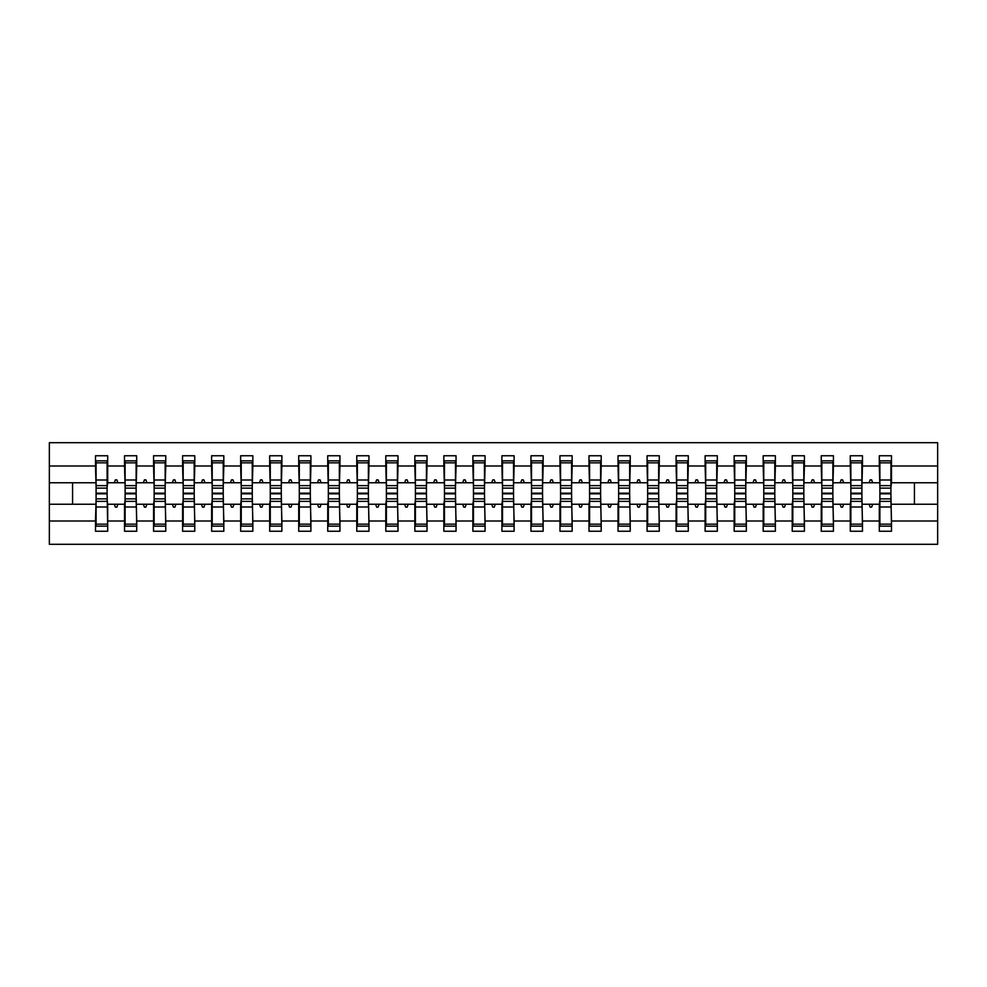 <?xml version="1.0" encoding="UTF-8"?>
<svg xmlns="http://www.w3.org/2000/svg" width="987" height="987" viewBox="0 0 987 987"><rect width="100%" height="100%" fill="white"/><g stroke="black" fill="none" stroke-linecap="round" stroke-linejoin="round"><path stroke-width="1.48" d="M96.084 499.891L95.505 521L49.35 521L49.35 544.306L937.65 544.306L937.65 521L891.495 521L891.495 531.24L879.306 531.24L879.306 504.246L869.103 504.246L870.152 507.145L871.607 507.145L872.668 504.246M879.886 499.891L879.306 504.246M937.65 521L937.65 482.754L891.495 482.754L891.495 455.76L879.306 455.76L879.306 466L862.465 466L861.885 487.109M879.886 487.109L879.306 466M850.856 499.891L850.276 504.246L840.073 504.246L841.121 507.145L842.577 507.145L843.638 504.246M879.306 521L862.465 521L862.465 531.24L850.276 531.24L850.276 504.246M862.465 466L862.465 455.76L850.276 455.76L850.276 466L833.435 466L832.855 487.109M850.856 487.109L850.276 466M821.826 499.891L821.246 504.246L811.043 504.246L812.104 507.145L813.547 507.145L814.608 504.246M850.276 521L833.435 521L833.435 531.24L821.246 531.24L821.246 504.246M833.435 466L833.435 455.76L821.246 455.76L821.246 466L804.405 466L803.825 487.109M821.826 487.109L821.246 466M792.795 499.891L792.216 504.246L782.012 504.246L783.073 507.145L784.517 507.145L785.578 504.246M821.246 521L804.405 521L804.405 531.24L792.216 531.24L792.216 504.246M804.405 466L804.405 455.76L792.216 455.76L792.216 466L775.375 466L774.795 487.109M792.795 487.109L792.216 466M763.765 499.891L763.185 504.246L752.982 504.246L754.043 507.145L755.487 507.145L756.548 504.246M792.216 521L775.375 521L775.375 531.24L763.185 531.24L763.185 504.246M775.375 466L775.375 455.76L763.185 455.76L763.185 466L746.345 466L745.765 487.109M763.765 487.109L763.185 466M734.735 499.891L734.155 504.246L723.952 504.246L725.013 507.145L726.457 507.145L727.518 504.246M763.185 521L746.345 521L746.345 531.24L734.155 531.24L734.155 504.246M746.345 466L746.345 455.76L734.155 455.76L734.155 466L717.315 466L716.735 487.109M734.735 487.109L734.155 466M705.705 499.891L705.125 504.246L694.922 504.246L695.983 507.145L697.427 507.145L698.488 504.246M734.155 521L717.315 521L717.315 531.24L705.125 531.24L705.125 504.246M717.315 466L717.315 455.76L705.125 455.76L705.125 466L688.284 466L687.705 487.109M705.705 487.109L705.125 466M676.675 499.891L676.095 504.246L665.892 504.246L666.953 507.145L668.396 507.145L669.457 504.246M705.125 521L688.284 521L688.284 531.24L676.095 531.24L676.095 504.246M688.284 466L688.284 455.76L676.095 455.76L676.095 466L659.254 466L658.674 487.109M676.675 487.109L676.095 466M647.645 499.891L647.065 504.246L636.862 504.246L637.923 507.145L639.379 507.145L640.427 504.246M676.095 521L659.254 521L659.254 531.24L647.065 531.24L647.065 504.246M659.254 466L659.254 455.76L647.065 455.76L647.065 466L630.224 466L629.644 487.109M647.645 487.109L647.065 466M618.615 499.891L618.035 504.246L607.832 504.246L608.893 507.145L610.348 507.145L611.397 504.246M647.065 521L630.224 521L630.224 531.24L618.035 531.24L618.035 504.246M630.224 466L630.224 455.76L618.035 455.76L618.035 466L601.194 466L600.614 487.109M618.615 487.109L618.035 466M589.584 499.891L589.005 504.246L578.801 504.246L579.862 507.145L581.318 507.145L582.367 504.246M618.035 521L601.194 521L601.194 531.24L589.005 531.24L589.005 504.246M601.194 466L601.194 455.76L589.005 455.76L589.005 466L572.164 466L571.584 487.109M589.584 487.109L589.005 466M560.554 499.891L559.974 504.246L549.771 504.246L550.832 507.145L552.288 507.145L553.337 504.246M589.005 521L572.164 521L572.164 531.24L559.974 531.24L559.974 504.246M572.164 466L572.164 455.76L559.974 455.76L559.974 466L543.146 466L542.554 487.109M560.554 487.109L559.974 466M531.524 499.891L530.944 504.246L520.741 504.246L521.802 507.145L523.258 507.145L524.307 504.246M559.974 521L543.146 521L543.146 531.24L530.944 531.24L530.944 504.246M543.146 466L543.146 455.76L530.944 455.76L530.944 466L514.116 466L513.536 487.109M531.524 487.109L530.944 466M502.494 499.891L501.914 504.246L491.723 504.246L492.772 507.145L494.228 507.145L495.277 504.246M530.944 521L514.116 521L514.116 531.24L501.914 531.24L501.914 504.246M514.116 466L514.116 455.76L501.914 455.76L501.914 466L485.086 466L484.506 487.109M502.494 487.109L501.914 466M473.464 499.891L472.884 504.246L462.693 504.246L463.742 507.145L465.198 507.145L466.259 504.246M501.914 521L485.086 521L485.086 531.24L472.884 531.24L472.884 504.246M485.086 466L485.086 455.76L472.884 455.76L472.884 466L456.056 466L455.476 487.109M473.464 487.109L472.884 466M444.446 499.891L443.854 504.246L433.663 504.246L434.712 507.145L436.168 507.145L437.229 504.246M472.884 521L456.056 521L456.056 531.24L443.854 531.24L443.854 504.246M456.056 466L456.056 455.76L443.854 455.76L443.854 466L427.026 466L426.446 487.109M444.446 487.109L443.854 466M415.416 499.891L414.836 504.246L404.633 504.246L405.682 507.145L407.137 507.145L408.199 504.246M443.854 521L427.026 521L427.026 531.24L414.836 531.24L414.836 504.246M427.026 466L427.026 455.76L414.836 455.76L414.836 466L397.995 466L397.416 487.109M415.416 487.109L414.836 466M386.386 499.891L385.806 504.246L375.603 504.246L376.652 507.145L378.107 507.145L379.168 504.246M414.836 521L397.995 521L397.995 531.24L385.806 531.24L385.806 504.246M397.995 466L397.995 455.76L385.806 455.76L385.806 466L368.965 466L368.385 487.109M386.386 487.109L385.806 466M357.356 499.891L356.776 504.246L346.573 504.246L347.621 507.145L349.077 507.145L350.138 504.246M385.806 521L368.965 521L368.965 531.24L356.776 531.24L356.776 504.246M368.965 466L368.965 455.76L356.776 455.76L356.776 466L339.935 466L339.355 487.109M357.356 487.109L356.776 466M328.326 499.891L327.746 504.246L317.543 504.246L318.604 507.145L320.047 507.145L321.108 504.246M356.776 521L339.935 521L339.935 531.24L327.746 531.24L327.746 504.246M339.935 466L339.935 455.76L327.746 455.76L327.746 466L310.905 466L310.325 487.109M328.326 487.109L327.746 466M299.295 499.891L298.716 504.246L288.512 504.246L289.573 507.145L291.017 507.145L292.078 504.246M327.746 521L310.905 521L310.905 531.24L298.716 531.24L298.716 504.246M310.905 466L310.905 455.76L298.716 455.76L298.716 466L281.875 466L281.295 487.109M299.295 487.109L298.716 466M270.265 499.891L269.685 504.246L259.482 504.246L260.543 507.145L261.987 507.145L263.048 504.246M298.716 521L281.875 521L281.875 531.24L269.685 531.24L269.685 504.246M281.875 466L281.875 455.76L269.685 455.76L269.685 466L252.845 466L252.265 487.109M270.265 487.109L269.685 466M241.235 499.891L240.655 504.246L230.452 504.246L231.513 507.145L232.957 507.145L234.018 504.246M269.685 521L252.845 521L252.845 531.24L240.655 531.24L240.655 504.246M252.845 466L252.845 455.76L240.655 455.76L240.655 466L223.815 466L223.235 487.109M241.235 487.109L240.655 466M212.205 499.891L211.625 504.246L201.422 504.246L202.483 507.145L203.927 507.145L204.988 504.246M240.655 521L223.815 521L223.815 531.24L211.625 531.24L211.625 504.246M223.815 466L223.815 455.76L211.625 455.76L211.625 466L194.784 466L194.205 487.109M212.205 487.109L211.625 466M183.175 499.891L182.595 504.246L172.392 504.246L173.453 507.145L174.896 507.145L175.957 504.246M211.625 521L194.784 521L194.784 531.24L182.595 531.24L182.595 504.246M194.784 466L194.784 455.76L182.595 455.76L182.595 466L165.754 466L165.174 487.109M183.175 487.109L182.595 466M154.145 499.891L153.565 504.246L143.362 504.246L144.423 507.145L145.879 507.145L146.927 504.246M182.595 521L165.754 521L165.754 531.24L153.565 531.24L153.565 504.246M165.754 466L165.754 455.76L153.565 455.76L153.565 466L136.724 466L136.144 487.109M154.145 487.109L153.565 466M125.115 499.891L124.535 504.246L114.332 504.246L115.393 507.145L116.848 507.145L117.897 504.246M153.565 521L136.724 521L136.724 531.24L124.535 531.24L124.535 504.246M136.724 466L136.724 455.76L124.535 455.76L124.535 466L107.694 466L107.694 455.76L95.505 455.76L95.505 466L49.35 466L49.35 442.694L937.65 442.694L937.65 466L891.495 466M125.115 487.109L124.535 466M95.505 521L95.505 531.24L107.694 531.24L107.694 504.246L114.332 504.246M96.084 487.109L95.505 466M890.916 499.891L891.495 521M891.495 482.754L890.916 487.109M861.885 499.891L862.465 521M832.855 499.891L833.435 521M803.825 499.891L804.405 521M774.795 499.891L775.375 521M745.765 499.891L746.345 521M716.735 499.891L717.315 521M687.705 499.891L688.284 521M658.674 499.891L659.254 521M629.644 499.891L630.224 521M600.614 499.891L601.194 521M571.584 499.891L572.164 521M542.554 499.891L543.146 521M513.536 499.891L514.116 521M484.506 499.891L485.086 521M455.476 499.891L456.056 521M426.446 499.891L427.026 521M397.416 499.891L397.995 521M368.385 499.891L368.965 521M339.355 499.891L339.935 521M310.325 499.891L310.905 521M281.295 499.891L281.875 521M252.265 499.891L252.845 521M223.235 499.891L223.815 521M194.205 499.891L194.784 521M165.174 499.891L165.754 521M136.144 499.891L136.724 521M124.535 521L107.694 521M869.103 504.246L862.465 504.246M879.306 482.754L872.668 482.754L871.607 479.855L870.152 479.855L869.103 482.754L862.465 482.754M869.103 482.754L872.668 482.754M840.073 504.246L833.435 504.246M850.276 482.754L843.638 482.754L842.577 479.855L841.121 479.855L840.073 482.754L833.435 482.754M840.073 482.754L843.638 482.754M811.043 504.246L804.405 504.246M821.246 482.754L814.608 482.754L813.547 479.855L812.104 479.855L811.043 482.754L804.405 482.754M811.043 482.754L814.608 482.754M782.012 504.246L775.375 504.246M792.216 482.754L785.578 482.754L784.517 479.855L783.073 479.855L782.012 482.754L775.375 482.754M782.012 482.754L785.578 482.754M752.982 504.246L746.345 504.246M763.185 482.754L756.548 482.754L755.487 479.855L754.043 479.855L752.982 482.754L746.345 482.754M752.982 482.754L756.548 482.754M723.952 504.246L717.315 504.246M734.155 482.754L727.518 482.754L726.457 479.855L725.013 479.855L723.952 482.754L717.315 482.754M723.952 482.754L727.518 482.754M694.922 504.246L688.284 504.246M705.125 482.754L698.488 482.754L697.427 479.855L695.983 479.855L694.922 482.754L688.284 482.754M694.922 482.754L698.488 482.754M665.892 504.246L659.254 504.246M676.095 482.754L669.457 482.754L668.396 479.855L666.953 479.855L665.892 482.754L659.254 482.754M665.892 482.754L669.457 482.754M636.862 504.246L630.224 504.246M647.065 482.754L640.427 482.754L639.379 479.855L637.923 479.855L636.862 482.754L630.224 482.754M636.862 482.754L640.427 482.754M607.832 504.246L601.194 504.246M618.035 482.754L611.397 482.754L610.348 479.855L608.893 479.855L607.832 482.754L601.194 482.754M607.832 482.754L611.397 482.754M578.801 504.246L572.164 504.246M589.005 482.754L582.367 482.754L581.318 479.855L579.862 479.855L578.801 482.754L572.164 482.754M578.801 482.754L582.367 482.754M549.771 504.246L543.146 504.246M559.974 482.754L553.337 482.754L552.288 479.855L550.832 479.855L549.771 482.754L543.146 482.754M549.771 482.754L553.337 482.754M520.741 504.246L514.116 504.246M530.944 482.754L524.307 482.754L523.258 479.855L521.802 479.855L520.741 482.754L514.116 482.754M520.741 482.754L524.307 482.754M491.723 504.246L485.086 504.246M501.914 482.754L495.277 482.754L494.228 479.855L492.772 479.855L491.723 482.754L485.086 482.754M491.723 482.754L495.277 482.754M462.693 504.246L456.056 504.246M472.884 482.754L466.259 482.754L465.198 479.855L463.742 479.855L462.693 482.754L456.056 482.754M462.693 482.754L466.259 482.754M433.663 504.246L427.026 504.246M443.854 482.754L437.229 482.754L436.168 479.855L434.712 479.855L433.663 482.754L427.026 482.754M433.663 482.754L437.229 482.754M404.633 504.246L397.995 504.246M414.836 482.754L408.199 482.754L407.137 479.855L405.682 479.855L404.633 482.754L397.995 482.754M404.633 482.754L408.199 482.754M375.603 504.246L368.965 504.246M385.806 482.754L379.168 482.754L378.107 479.855L376.652 479.855L375.603 482.754L368.965 482.754M375.603 482.754L379.168 482.754M346.573 504.246L339.935 504.246M356.776 482.754L350.138 482.754L349.077 479.855L347.621 479.855L346.573 482.754L339.935 482.754M346.573 482.754L350.138 482.754M317.543 504.246L310.905 504.246M327.746 482.754L321.108 482.754L320.047 479.855L318.604 479.855L317.543 482.754L310.905 482.754M317.543 482.754L321.108 482.754M288.512 504.246L281.875 504.246M298.716 482.754L292.078 482.754L291.017 479.855L289.573 479.855L288.512 482.754L281.875 482.754M288.512 482.754L292.078 482.754M259.482 504.246L252.845 504.246M269.685 482.754L263.048 482.754L261.987 479.855L260.543 479.855L259.482 482.754L252.845 482.754M259.482 482.754L263.048 482.754M230.452 504.246L223.815 504.246M240.655 482.754L234.018 482.754L232.957 479.855L231.513 479.855L230.452 482.754L223.815 482.754M230.452 482.754L234.018 482.754M201.422 504.246L194.784 504.246M211.625 482.754L204.988 482.754L203.927 479.855L202.483 479.855L201.422 482.754L194.784 482.754M201.422 482.754L204.988 482.754M172.392 504.246L165.754 504.246M182.595 482.754L175.957 482.754L174.896 479.855L173.453 479.855L172.392 482.754L165.754 482.754M172.392 482.754L175.957 482.754M143.362 504.246L136.724 504.246M153.565 482.754L146.927 482.754L145.879 479.855L144.423 479.855L143.362 482.754L136.724 482.754M143.362 482.754L146.927 482.754M124.535 482.754L117.897 482.754L116.848 479.855L115.393 479.855L114.332 482.754L107.694 482.754L107.694 466M114.332 482.754L117.897 482.754M107.114 499.891L107.694 504.246M107.694 482.754L107.114 487.109M95.505 504.246L49.35 504.246L49.35 466M49.35 521L49.35 504.246M95.505 482.754L49.35 482.754M937.65 482.754L937.65 466M72.569 504.246L72.569 482.754M914.431 482.754L914.431 504.246L891.495 504.246M937.65 504.246L914.431 504.246M107.114 488.133L107.114 460.843L96.084 460.843L96.084 493.179L107.114 493.179L107.114 488.133L96.084 488.133M96.084 498.867L96.084 526.157L107.694 526.157L107.114 493.821L96.084 493.821L96.084 498.867L107.114 498.867M136.144 488.133L136.144 460.843L125.115 460.843L125.115 493.179L136.144 493.179L136.144 488.133L125.115 488.133M125.115 498.867L125.115 526.157L136.724 526.157L136.144 493.821L125.115 493.821L125.115 498.867L136.144 498.867M165.174 488.133L165.174 460.843L154.145 460.843L154.145 493.179L165.174 493.179L165.174 488.133L154.145 488.133M154.145 498.867L154.145 526.157L165.754 526.157L165.174 493.821L154.145 493.821L154.145 498.867L165.174 498.867M194.205 488.133L194.205 460.843L183.175 460.843L183.175 493.179L194.205 493.179L194.205 488.133L183.175 488.133M183.175 498.867L183.175 526.157L194.784 526.157L194.205 493.821L183.175 493.821L183.175 498.867L194.205 498.867M223.235 488.133L223.235 460.843L212.205 460.843L212.205 493.179L223.235 493.179L223.235 488.133L212.205 488.133M212.205 498.867L212.205 526.157L223.815 526.157L223.235 493.821L212.205 493.821L212.205 498.867L223.235 498.867M252.265 488.133L252.265 460.843L241.235 460.843L241.235 493.179L252.265 493.179L252.265 488.133L241.235 488.133M241.235 498.867L241.235 526.157L252.845 526.157L252.265 493.821L241.235 493.821L241.235 498.867L252.265 498.867M281.295 488.133L281.295 460.843L270.265 460.843L270.265 493.179L281.295 493.179L281.295 488.133L270.265 488.133M270.265 498.867L270.265 526.157L281.875 526.157L281.295 493.821L270.265 493.821L270.265 498.867L281.295 498.867M310.325 488.133L310.325 460.843L299.295 460.843L299.295 493.179L310.325 493.179L310.325 488.133L299.295 488.133M299.295 498.867L299.295 526.157L310.905 526.157L310.325 493.821L299.295 493.821L299.295 498.867L310.325 498.867M339.355 488.133L339.355 460.843L328.326 460.843L328.326 493.179L339.355 493.179L339.355 488.133L328.326 488.133M328.326 498.867L328.326 526.157L339.935 526.157L339.355 493.821L328.326 493.821L328.326 498.867L339.355 498.867M368.385 488.133L368.385 460.843L357.356 460.843L357.356 493.179L368.385 493.179L368.385 488.133L357.356 488.133M357.356 498.867L357.356 526.157L368.965 526.157L368.385 493.821L357.356 493.821L357.356 498.867L368.385 498.867M397.416 488.133L397.416 460.843L386.386 460.843L386.386 493.179L397.416 493.179L397.416 488.133L386.386 488.133M386.386 498.867L386.386 526.157L397.995 526.157L397.416 493.821L386.386 493.821L386.386 498.867L397.416 498.867M426.446 488.133L426.446 460.843L415.416 460.843L415.416 493.179L426.446 493.179L426.446 488.133L415.416 488.133M415.416 498.867L415.416 526.157L427.026 526.157L426.446 493.821L415.416 493.821L415.416 498.867L426.446 498.867M455.476 488.133L455.476 460.843L444.446 460.843L444.446 493.179L455.476 493.179L455.476 488.133L444.446 488.133M444.446 498.867L444.446 526.157L456.056 526.157L455.476 493.821L444.446 493.821L444.446 498.867L455.476 498.867M484.506 488.133L484.506 460.843L473.464 460.843L473.464 493.179L484.506 493.179L484.506 488.133L473.464 488.133M473.464 498.867L473.464 526.157L485.086 526.157L484.506 493.821L473.464 493.821L473.464 498.867L484.506 498.867M513.536 488.133L513.536 460.843L502.494 460.843L502.494 493.179L513.536 493.179L513.536 488.133L502.494 488.133M502.494 498.867L502.494 526.157L514.116 526.157L513.536 493.821L502.494 493.821L502.494 498.867L513.536 498.867M542.554 488.133L542.554 460.843L531.524 460.843L531.524 493.179L542.554 493.179L542.554 488.133L531.524 488.133M531.524 498.867L531.524 526.157L543.146 526.157L542.554 493.821L531.524 493.821L531.524 498.867L542.554 498.867M571.584 488.133L571.584 460.843L560.554 460.843L560.554 493.179L571.584 493.179L571.584 488.133L560.554 488.133M560.554 498.867L560.554 526.157L572.164 526.157L571.584 493.821L560.554 493.821L560.554 498.867L571.584 498.867M600.614 488.133L600.614 460.843L589.584 460.843L589.584 493.179L600.614 493.179L600.614 488.133L589.584 488.133M589.584 498.867L589.584 526.157L601.194 526.157L600.614 493.821L589.584 493.821L589.584 498.867L600.614 498.867M629.644 488.133L629.644 460.843L618.615 460.843L618.615 493.179L629.644 493.179L629.644 488.133L618.615 488.133M618.615 498.867L618.615 526.157L630.224 526.157L629.644 493.821L618.615 493.821L618.615 498.867L629.644 498.867M658.674 488.133L658.674 460.843L647.645 460.843L647.645 493.179L658.674 493.179L658.674 488.133L647.645 488.133M647.645 498.867L647.645 526.157L659.254 526.157L658.674 493.821L647.645 493.821L647.645 498.867L658.674 498.867M687.705 488.133L687.705 460.843L676.675 460.843L676.675 493.179L687.705 493.179L687.705 488.133L676.675 488.133M676.675 498.867L676.675 526.157L688.284 526.157L687.705 493.821L676.675 493.821L676.675 498.867L687.705 498.867M716.735 488.133L716.735 460.843L705.705 460.843L705.705 493.179L716.735 493.179L716.735 488.133L705.705 488.133M705.705 498.867L705.705 526.157L717.315 526.157L716.735 493.821L705.705 493.821L705.705 498.867L716.735 498.867M745.765 488.133L745.765 460.843L734.735 460.843L734.735 493.179L745.765 493.179L745.765 488.133L734.735 488.133M734.735 498.867L734.735 526.157L746.345 526.157L745.765 493.821L734.735 493.821L734.735 498.867L745.765 498.867M774.795 488.133L774.795 460.843L763.765 460.843L763.765 493.179L774.795 493.179L774.795 488.133L763.765 488.133M763.765 498.867L763.765 526.157L775.375 526.157L774.795 493.821L763.765 493.821L763.765 498.867L774.795 498.867M803.825 488.133L803.825 460.843L792.795 460.843L792.795 493.179L803.825 493.179L803.825 488.133L792.795 488.133M792.795 498.867L792.795 526.157L804.405 526.157L803.825 493.821L792.795 493.821L792.795 498.867L803.825 498.867M832.855 488.133L832.855 460.843L821.826 460.843L821.826 493.179L832.855 493.179L832.855 488.133L821.826 488.133M821.826 498.867L821.826 526.157L833.435 526.157L832.855 493.821L821.826 493.821L821.826 498.867L832.855 498.867M861.885 488.133L861.885 460.843L850.856 460.843L850.856 493.179L861.885 493.179L861.885 488.133L850.856 488.133M850.856 498.867L850.856 526.157L862.465 526.157L861.885 493.821L850.856 493.821L850.856 498.867L861.885 498.867M890.916 488.133L890.916 460.843L879.886 460.843L879.886 493.179L890.916 493.179L890.916 488.133L879.886 488.133M879.886 498.867L879.886 526.157L891.495 526.157L890.916 493.821L879.886 493.821L879.886 498.867L890.916 498.867M96.084 524.171L107.114 524.171M96.084 506.997L107.114 506.997M96.084 501.371L107.114 501.371M107.114 462.829L96.084 462.829M107.114 480.003L96.084 480.003M107.114 485.629L96.084 485.629M136.144 462.829L125.115 462.829M136.144 480.003L125.115 480.003M136.144 485.629L125.115 485.629M165.174 462.829L154.145 462.829M165.174 480.003L154.145 480.003M165.174 485.629L154.145 485.629M194.205 462.829L183.175 462.829M194.205 480.003L183.175 480.003M194.205 485.629L183.175 485.629M223.235 462.829L212.205 462.829M223.235 480.003L212.205 480.003M223.235 485.629L212.205 485.629M125.115 524.171L136.144 524.171M125.115 506.997L136.144 506.997M125.115 501.371L136.144 501.371M154.145 524.171L165.174 524.171M154.145 506.997L165.174 506.997M154.145 501.371L165.174 501.371M183.175 524.171L194.205 524.171M183.175 506.997L194.205 506.997M183.175 501.371L194.205 501.371M212.205 524.171L223.235 524.171M212.205 506.997L223.235 506.997M212.205 501.371L223.235 501.371M252.265 462.829L241.235 462.829M252.265 480.003L241.235 480.003M252.265 485.629L241.235 485.629M241.235 524.171L252.265 524.171M241.235 506.997L252.265 506.997M241.235 501.371L252.265 501.371M281.295 462.829L270.265 462.829M281.295 480.003L270.265 480.003M281.295 485.629L270.265 485.629M270.265 524.171L281.295 524.171M270.265 506.997L281.295 506.997M270.265 501.371L281.295 501.371M310.325 462.829L299.295 462.829M310.325 480.003L299.295 480.003M310.325 485.629L299.295 485.629M299.295 524.171L310.325 524.171M299.295 506.997L310.325 506.997M299.295 501.371L310.325 501.371M339.355 462.829L328.326 462.829M339.355 480.003L328.326 480.003M339.355 485.629L328.326 485.629M328.326 524.171L339.355 524.171M328.326 506.997L339.355 506.997M328.326 501.371L339.355 501.371M368.385 462.829L357.356 462.829M368.385 480.003L357.356 480.003M368.385 485.629L357.356 485.629M357.356 524.171L368.385 524.171M357.356 506.997L368.385 506.997M357.356 501.371L368.385 501.371M397.416 462.829L386.386 462.829M397.416 480.003L386.386 480.003M397.416 485.629L386.386 485.629M386.386 524.171L397.416 524.171M386.386 506.997L397.416 506.997M386.386 501.371L397.416 501.371M426.446 462.829L415.416 462.829M426.446 480.003L415.416 480.003M426.446 485.629L415.416 485.629M415.416 524.171L426.446 524.171M415.416 506.997L426.446 506.997M415.416 501.371L426.446 501.371M455.476 462.829L444.446 462.829M455.476 480.003L444.446 480.003M455.476 485.629L444.446 485.629M444.446 524.171L455.476 524.171M444.446 506.997L455.476 506.997M444.446 501.371L455.476 501.371M484.506 462.829L473.464 462.829M484.506 480.003L473.464 480.003M484.506 485.629L473.464 485.629M473.464 524.171L484.506 524.171M473.464 506.997L484.506 506.997M473.464 501.371L484.506 501.371M513.536 462.829L502.494 462.829M513.536 480.003L502.494 480.003M513.536 485.629L502.494 485.629M502.494 524.171L513.536 524.171M502.494 506.997L513.536 506.997M502.494 501.371L513.536 501.371M542.554 462.829L531.524 462.829M542.554 480.003L531.524 480.003M542.554 485.629L531.524 485.629M531.524 524.171L542.554 524.171M531.524 506.997L542.554 506.997M531.524 501.371L542.554 501.371M571.584 462.829L560.554 462.829M571.584 480.003L560.554 480.003M571.584 485.629L560.554 485.629M560.554 524.171L571.584 524.171M560.554 506.997L571.584 506.997M560.554 501.371L571.584 501.371M600.614 462.829L589.584 462.829M600.614 480.003L589.584 480.003M600.614 485.629L589.584 485.629M589.584 524.171L600.614 524.171M589.584 506.997L600.614 506.997M589.584 501.371L600.614 501.371M629.644 462.829L618.615 462.829M629.644 480.003L618.615 480.003M629.644 485.629L618.615 485.629M618.615 524.171L629.644 524.171M618.615 506.997L629.644 506.997M618.615 501.371L629.644 501.371M658.674 462.829L647.645 462.829M658.674 480.003L647.645 480.003M658.674 485.629L647.645 485.629M647.645 524.171L658.674 524.171M647.645 506.997L658.674 506.997M647.645 501.371L658.674 501.371M687.705 462.829L676.675 462.829M687.705 480.003L676.675 480.003M687.705 485.629L676.675 485.629M676.675 524.171L687.705 524.171M676.675 506.997L687.705 506.997M676.675 501.371L687.705 501.371M716.735 462.829L705.705 462.829M716.735 480.003L705.705 480.003M716.735 485.629L705.705 485.629M705.705 524.171L716.735 524.171M705.705 506.997L716.735 506.997M705.705 501.371L716.735 501.371M745.765 462.829L734.735 462.829M745.765 480.003L734.735 480.003M745.765 485.629L734.735 485.629M734.735 524.171L745.765 524.171M734.735 506.997L745.765 506.997M734.735 501.371L745.765 501.371M774.795 462.829L763.765 462.829M774.795 480.003L763.765 480.003M774.795 485.629L763.765 485.629M763.765 524.171L774.795 524.171M763.765 506.997L774.795 506.997M763.765 501.371L774.795 501.371M803.825 462.829L792.795 462.829M803.825 480.003L792.795 480.003M803.825 485.629L792.795 485.629M792.795 524.171L803.825 524.171M792.795 506.997L803.825 506.997M792.795 501.371L803.825 501.371M832.855 462.829L821.826 462.829M832.855 480.003L821.826 480.003M832.855 485.629L821.826 485.629M821.826 524.171L832.855 524.171M821.826 506.997L832.855 506.997M821.826 501.371L832.855 501.371M861.885 462.829L850.856 462.829M861.885 480.003L850.856 480.003M861.885 485.629L850.856 485.629M850.856 524.171L861.885 524.171M850.856 506.997L861.885 506.997M850.856 501.371L861.885 501.371M890.916 462.829L879.886 462.829M890.916 480.003L879.886 480.003M890.916 485.629L879.886 485.629M879.886 524.171L890.916 524.171M879.886 506.997L890.916 506.997M879.886 501.371L890.916 501.371"/></g></svg>
